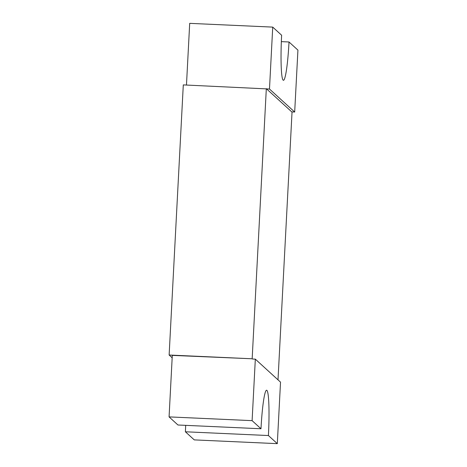 <?xml version="1.0" encoding="UTF-8"?>
<svg xmlns="http://www.w3.org/2000/svg" width="467" height="467" viewBox="0 0 467 467"><rect width="100%" height="100%" fill="white"/><g stroke="black" fill="none" stroke-linecap="round" stroke-linejoin="round"><path stroke-width="0.7" d="M172.171 357.792L169.13 355.019L252.162 358.779L172.294 355.387L169.072 416.891L177.956 424.999L260.989 428.759A41.972 3.876 -87.4 0 1 266.599 390.219A41.972 3.876 -87.4 0 1 266.89 390.354A41.972 3.876 -87.4 0 1 268.42 435.542L185.387 431.782A41.972 3.876 -87.4 0 0 185.679 425.349M260.989 428.759L252.104 420.65L255.326 359.146L280.527 382.146L277.305 443.65L268.42 435.542M269.482 89.028L272.728 27.109L281.63 35.235A41.738 3.853 92.6 0 0 283.44 80.301A41.738 3.853 92.6 0 0 289.02 41.983L297.928 50.109L294.683 112.027L269.482 89.028L183.297 84.901L169.13 355.019M278.005 379.846L292.033 112.133L266.575 88.899M266.318 88.66L252.162 358.779M169.072 416.891L252.104 420.65M255.326 359.146L252.419 359.012M186.467 85.047L189.695 23.35L272.728 27.109M185.387 431.782L194.272 439.891L277.305 443.65M294.683 112.027L291.776 111.899M289.02 41.983L281.344 41.633"/></g></svg>
